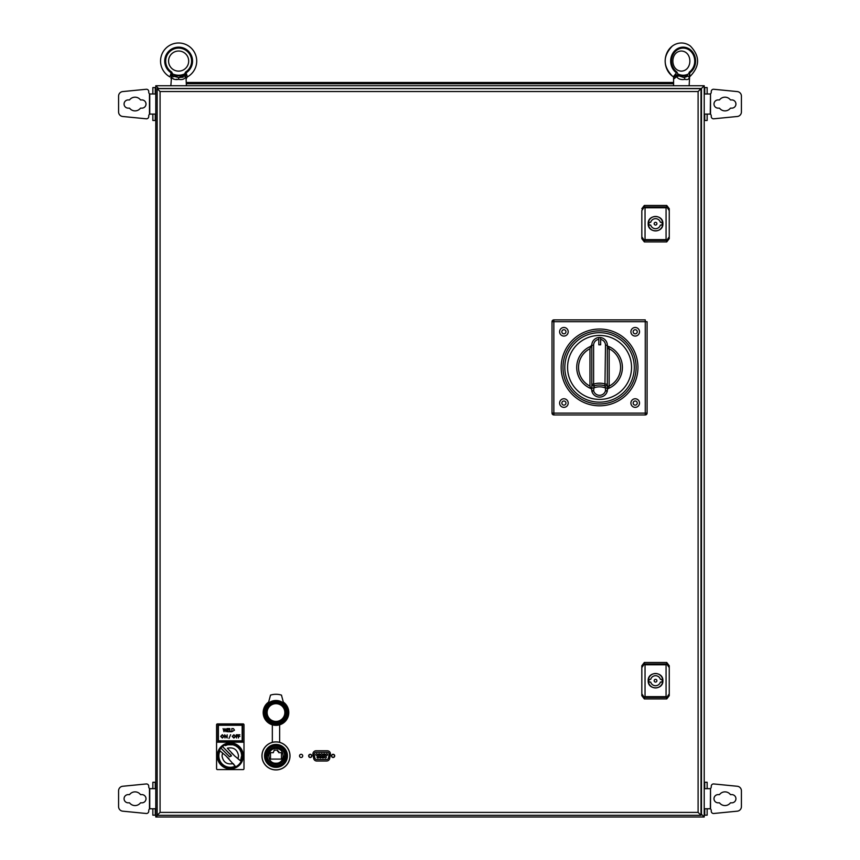 <?xml version="1.0" encoding="UTF-8"?>
<svg xmlns="http://www.w3.org/2000/svg" width="860" height="860" viewBox="0 0 860 860"><rect width="100%" height="100%" fill="white"/><g stroke="black" fill="none" stroke-linecap="round" stroke-linejoin="round"><path stroke-width="1.29" d="M157.477 815.312L155.778 817L155.778 85.753L158.53 88.494L701.47 88.494L704.222 85.753L702.115 87.86M157.885 87.86L155.778 85.753L704.222 85.753L704.222 817L701.47 814.259L701.47 88.494M157.885 814.893L155.778 817L704.222 817L702.115 814.893M170.914 78.239L171.527 76.583L170.861 85.753L169.495 85.753M673.595 83.743L186.405 83.743M673.143 83.743L673.143 82.463L186.405 82.463L186.856 83.743M173.075 78.883L173.838 79.131M176.16 79.346L177.375 79.356M186.405 85.753L185.996 77.228M178.633 51.02A10.051 10.051 0 0 0 168.581 61.071A10.051 10.051 0 0 0 178.633 71.133A10.051 10.051 0 0 0 188.684 61.071A10.051 10.051 0 0 0 178.633 51.02M172.591 73.885L171.677 72.036L173.193 76.142L171.527 76.583C172.441 79.109 174.816 80.034 178.633 79.356C182.46 80.034 184.835 79.099 185.749 76.583L184.072 76.142L185.599 72.036L184.674 73.885A14.168 14.168 0 0 1 172.591 73.885L171.591 74.282L171.559 75.916L184.19 75.701L178.633 77.529L178.633 79.356M186.093 72.82L187.373 76.895A18.071 18.071 0 0 0 192.554 49.547A18.071 18.071 0 0 0 164.712 49.547A18.071 18.071 0 0 0 169.904 76.895L171.172 72.82A13.921 13.921 0 0 1 178.633 47.149A13.921 13.921 0 0 1 186.093 72.82L185.674 74.282L185.599 72.036A12.986 12.986 0 0 0 178.633 48.096A12.986 12.986 0 0 0 171.677 72.036L170.925 74.25M187.308 76.637L186.405 78.572M185.706 75.916L185.674 74.282L185.706 75.916M173.516 76.798L173.193 76.142L178.633 77.529L183.191 77.185M187.179 76.314L186.577 74.938M186.534 74.852L186.34 74.25M673.606 76.4L676.454 72.82A13.921 12.459 -90 0 1 673.702 51.976A13.921 12.459 -90 0 1 692.569 51.976A13.921 12.459 -90 0 1 689.817 72.82L689.139 85.753M674.992 75.701L678.228 75.701L684.012 77.529L688.097 76.142L689.129 76.583C689.43 79.099 688 80.034 684.829 79.356C681.152 80.034 678.346 79.109 676.401 76.583L674.412 78.572L673.606 76.583M674.412 78.572L673.552 76.895A18.071 16.179 -90 0 1 672.326 76.067A18.071 16.179 -90 0 1 672.326 46.085A18.071 16.179 -90 0 1 690.397 46.085C699.965 56.083 699.965 66.07 690.397 76.067A18.071 16.179 -90 0 1 689.183 76.895L689.817 72.82A1.827 0.688 -125.4 0 0 689.354 72.036L688.613 73.885A14.168 12.674 -90 0 1 683.205 75.239A14.168 12.674 -90 0 1 677.788 73.885L676.895 72.036A1.827 0.688 -54.6 0 1 676.454 72.82M675.82 74.626A14.168 12.674 90 0 0 679.529 75.239A14.168 12.674 90 0 0 681.367 75.089M675.724 77.411L674.53 76.153M678.357 76.142L676.401 76.583M678.228 75.701L688.097 76.142M687.731 75.701L686.914 74.626M148.748 92.149A2.29 2.29 0 0 0 149.479 93.826L149.479 114.24A2.29 2.29 0 0 0 148.748 115.917L148.748 116.519A2.29 2.29 0 0 1 146.232 118.798L122.7 116.487A4.569 4.569 0 0 1 118.583 111.94L118.583 96.126A4.569 4.569 0 0 1 122.7 91.579L146.232 89.268A2.29 2.29 0 0 1 148.748 91.547L148.748 92.149A2.29 2.29 0 0 0 149.479 93.826L149.661 93.977M135.031 110.886A6.858 6.858 0 0 1 129.548 108.145L128.183 108.145A4.117 4.117 0 0 1 124.066 104.038A4.117 4.117 0 0 1 128.183 99.921L129.548 99.921A6.858 6.858 0 0 1 140.513 99.921L141.889 99.921A4.117 4.117 0 0 1 146.006 104.038A4.117 4.117 0 0 1 141.889 108.145L140.513 108.145A6.858 6.858 0 0 1 135.031 110.886M155.262 120.486L155.596 114.09L152.854 114.09L155.778 114.09L155.596 120.486L152.854 120.486L152.854 114.09L152.854 120.486L155.262 120.486L155.262 114.09M152.854 93.977L152.854 87.58L155.778 87.58L152.854 87.58L152.854 93.977L155.778 93.977L155.596 87.58L155.596 93.977L149.758 93.977L149.758 114.09L152.854 114.09M711.252 91.547A2.29 2.29 0 0 1 713.768 89.268L737.299 91.579A4.569 4.569 0 0 1 741.417 96.126L741.417 111.94A4.569 4.569 0 0 1 737.299 116.487L713.768 118.798A2.29 2.29 0 0 1 711.252 116.519L711.252 115.917A2.29 2.29 0 0 0 710.521 114.24L710.521 93.826A2.29 2.29 0 0 0 711.252 92.149L711.252 91.547M724.969 97.18A6.858 6.858 0 0 1 730.452 99.921L731.817 99.921A4.117 4.117 0 0 1 735.934 104.038A4.117 4.117 0 0 1 731.817 108.145L730.452 108.145A6.858 6.858 0 0 1 719.487 108.145L718.111 108.145A4.117 4.117 0 0 1 713.993 104.038A4.117 4.117 0 0 1 718.111 99.921L719.487 99.921A6.858 6.858 0 0 1 724.969 97.18M704.738 87.58L704.404 93.977L707.146 93.977L704.222 93.977L704.404 87.58L707.146 87.58L707.146 93.977L707.146 87.58L704.738 87.58L704.738 93.977M707.146 114.09L707.146 120.486L704.222 120.486L707.146 120.486L707.146 114.09L704.222 114.09L704.404 120.486L704.404 114.09L710.242 114.09L710.521 93.826M710.338 93.977L707.146 93.977M724.969 791.866A6.858 6.858 0 0 1 730.452 794.608L731.817 794.608A4.117 4.117 0 0 1 735.934 798.714A4.117 4.117 0 0 1 731.817 802.832L730.452 802.832A6.858 6.858 0 0 1 719.487 802.832L718.111 802.832A4.117 4.117 0 0 1 713.993 798.714A4.117 4.117 0 0 1 718.111 794.608L719.487 794.608A6.858 6.858 0 0 1 724.969 791.866M704.738 782.267L704.404 788.663L707.146 788.663L704.222 788.663L704.404 782.267L707.146 782.267L707.146 788.663L707.146 782.267L704.738 782.267L704.738 788.663M707.146 808.776L707.146 815.172L704.222 815.172L707.146 815.172L707.146 808.776L704.222 808.776L704.404 815.172L704.404 808.776L710.338 808.776L710.521 788.512A2.29 2.29 0 0 0 711.252 786.836L711.252 786.233A2.29 2.29 0 0 1 713.768 783.954L737.299 786.266A4.569 4.569 0 0 1 741.417 790.813L741.417 806.626A4.569 4.569 0 0 1 737.299 811.173L713.768 813.485A2.29 2.29 0 0 1 711.252 811.206L711.252 810.604A2.29 2.29 0 0 0 710.521 808.927L710.521 788.512M710.338 788.663L707.146 788.663M149.479 788.512L149.479 808.927A2.29 2.29 0 0 0 148.748 810.604L148.748 811.206A2.29 2.29 0 0 1 146.232 813.485L122.7 811.173A4.569 4.569 0 0 1 118.583 806.626L118.583 790.813A4.569 4.569 0 0 1 122.7 786.266L146.232 783.954A2.29 2.29 0 0 1 148.748 786.233L148.748 786.836A2.29 2.29 0 0 0 149.479 788.512L149.661 788.663M135.031 805.573A6.858 6.858 0 0 1 129.548 802.832L128.183 802.832A4.117 4.117 0 0 1 124.066 798.714A4.117 4.117 0 0 1 128.183 794.608L129.548 794.608A6.858 6.858 0 0 1 140.513 794.608L141.889 794.608A4.117 4.117 0 0 1 146.006 798.714A4.117 4.117 0 0 1 141.889 802.832L140.513 802.832A6.858 6.858 0 0 1 135.031 805.573M155.262 815.172L155.596 808.776L152.854 808.776L155.778 808.776L155.596 815.172L152.854 815.172L152.854 808.776L152.854 815.172L155.262 815.172L155.262 808.776M152.854 788.663L152.854 782.267L155.778 782.267L152.854 782.267L152.854 788.663L155.778 788.663L155.596 782.267L155.596 788.663L149.758 788.663L149.758 808.776L152.854 808.776M302.72 755.897A1.602 1.602 0 0 0 301.118 754.295A1.602 1.602 0 0 0 299.517 755.897A1.602 1.602 0 0 0 301.118 757.499A1.602 1.602 0 0 0 302.72 755.897M311.858 755.897A1.602 1.602 0 0 0 310.256 754.295A1.602 1.602 0 0 0 308.654 755.897A1.602 1.602 0 0 0 310.256 757.499A1.602 1.602 0 0 0 311.858 755.897M334.712 755.897A1.602 1.602 0 0 0 333.11 754.295A1.602 1.602 0 0 0 331.508 755.897A1.602 1.602 0 0 0 333.11 757.499A1.602 1.602 0 0 0 334.712 755.897M698.46 812.754L699.191 813.485M158.982 813.485L159.713 812.754M699.191 90.461L698.46 91.192M160.078 91.558L160.078 812.388L157.154 815.312L157.154 88.634L160.078 91.558L698.094 91.558L701.018 88.634L701.018 815.312L698.094 812.388L698.094 91.558M157.154 815.312L701.018 815.312M157.154 88.634L701.018 88.634M316.749 761.014L326.617 761.014A3.139 3.139 0 0 0 329.702 758.423L330.401 754.457A3.139 3.139 0 0 0 327.316 750.78L316.05 750.78A3.139 3.139 0 0 0 312.965 754.457L313.663 758.423A3.139 3.139 0 0 0 316.749 761.014A3.139 3.139 0 0 1 313.663 758.423M327.316 750.78A3.139 3.139 0 0 1 330.401 754.457M645.032 664.769L666.059 664.769L645.032 664.769L645.032 696.654L666.059 696.654L645.032 696.654M666.059 664.769L666.059 696.654M648.182 680.712C647.73 690.214 663.361 690.193 662.899 680.712C663.361 671.219 647.73 671.219 648.182 680.712M641.829 693.848L644.344 697.46L666.736 697.46L669.252 693.848L669.252 665.758L666.736 662.479L644.344 662.479L641.829 665.758L641.829 695.675L641.829 667.575L644.344 663.963L666.736 663.963L669.252 667.575L669.252 695.675L666.736 698.943L644.344 698.943L641.829 695.675M669.252 693.848L669.252 695.675M641.829 667.575L641.829 665.758M660.383 679.346L661.985 679.346A6.579 6.579 0 0 1 661.985 682.087L660.383 682.087A5.031 5.031 0 0 1 650.708 682.087L649.106 682.087A6.579 6.579 0 0 1 649.106 679.346L650.708 679.346A5.031 5.031 0 0 1 660.383 679.346M648.322 680.712A7.224 7.224 0 0 1 655.546 673.498A7.224 7.224 0 0 1 662.77 680.712A7.224 7.224 0 0 1 655.546 687.936A7.224 7.224 0 0 1 648.322 680.712M654.17 680.712A1.376 1.376 0 0 0 655.546 682.087A1.376 1.376 0 0 0 656.911 680.712A1.376 1.376 0 0 0 655.546 679.346A1.376 1.376 0 0 0 654.17 680.712M649.429 227.771A7.353 7.353 0 0 1 648.332 225.126M648.182 223.686C647.73 233.189 663.361 233.167 662.899 223.686C663.361 214.194 647.73 214.194 648.182 223.686M645.032 207.744L666.059 207.744L645.032 207.744L645.032 239.628L666.059 239.628L645.032 239.628M666.059 207.744L666.059 239.628M641.829 210.549L641.829 236.822L644.344 240.434L666.736 240.434L669.252 236.822L669.252 208.722L669.252 238.639L666.736 241.918L644.344 241.918L641.829 238.639L641.829 210.549L644.344 206.938L666.736 206.938L669.252 210.549M669.252 236.822L669.252 238.639M641.829 208.722L644.344 205.454L666.736 205.454L669.252 208.722M661.985 222.31A6.579 6.579 0 0 1 661.985 225.062L660.383 225.062A5.031 5.031 0 0 1 650.708 225.062L649.106 225.062A6.579 6.579 0 0 1 649.106 222.31L650.708 222.31A5.031 5.031 0 0 1 660.383 222.31L661.985 222.31M648.322 223.686A7.224 7.224 0 0 1 655.546 216.462A7.224 7.224 0 0 1 662.77 223.686A7.224 7.224 0 0 1 655.546 230.91A7.224 7.224 0 0 1 648.322 223.686M654.17 223.686A1.376 1.376 0 0 0 655.546 225.062A1.376 1.376 0 0 0 656.911 223.686A1.376 1.376 0 0 0 655.546 222.31A1.376 1.376 0 0 0 654.17 223.686M599.56 330.863A36.561 36.561 0 0 0 562.999 367.424A36.561 36.561 0 0 0 599.56 403.985A36.561 36.561 0 0 0 636.12 367.424A36.561 36.561 0 0 0 599.56 330.863A36.561 36.561 0 0 0 562.999 367.424A36.561 36.561 0 0 0 599.56 403.985M635.207 336.067A4.3 4.3 0 0 0 639.507 331.777A4.3 4.3 0 0 0 635.207 327.477A4.3 4.3 0 0 0 630.907 331.777A4.3 4.3 0 0 0 635.207 336.067M635.207 333.831A2.053 2.053 0 0 0 637.26 331.777A2.053 2.053 0 0 0 635.207 329.713A2.053 2.053 0 0 0 633.154 331.777A2.053 2.053 0 0 0 635.207 333.831M563.913 336.067A4.3 4.3 0 0 0 568.202 331.777A4.3 4.3 0 0 0 563.913 327.477A4.3 4.3 0 0 0 559.613 331.777A4.3 4.3 0 0 0 563.913 336.067M563.913 333.831A2.053 2.053 0 0 0 565.966 331.777A2.053 2.053 0 0 0 563.913 329.713A2.053 2.053 0 0 0 561.849 331.777A2.053 2.053 0 0 0 563.913 333.831M563.913 407.361A4.3 4.3 0 0 0 568.202 403.071A4.3 4.3 0 0 0 563.913 398.771A4.3 4.3 0 0 0 559.613 403.071A4.3 4.3 0 0 0 563.913 407.361M563.913 405.125A2.053 2.053 0 0 0 565.966 403.071A2.053 2.053 0 0 0 563.913 401.018A2.053 2.053 0 0 0 561.849 403.071A2.053 2.053 0 0 0 563.913 405.125M635.207 407.361A4.3 4.3 0 0 0 639.507 403.071A4.3 4.3 0 0 0 635.207 398.771A4.3 4.3 0 0 0 630.907 403.071A4.3 4.3 0 0 0 635.207 407.361M635.207 405.125A2.053 2.053 0 0 0 637.26 403.071A2.053 2.053 0 0 0 635.207 401.018A2.053 2.053 0 0 0 633.154 403.071A2.053 2.053 0 0 0 635.207 405.125M647.086 413.123L645.258 413.123L645.258 321.715L647.086 321.715L647.086 413.123A1.827 1.827 0 0 1 645.258 414.95L553.851 414.95A1.827 1.827 0 0 1 552.023 413.123L552.023 321.715A1.827 1.827 0 0 1 553.851 319.888L645.258 319.888L645.258 321.715L552.023 321.715M322.941 756.736L322.941 757.649L322.941 756.736M329.144 754.112A1.827 1.827 0 0 1 329.111 754.435L328.488 757.993A1.827 1.827 0 0 1 326.682 759.509L316.673 759.509A1.827 1.827 0 0 1 314.867 757.993L314.244 754.435A1.827 1.827 0 0 1 316.039 752.285L327.316 752.285A1.827 1.827 0 0 1 329.144 754.112M320.006 754.596A0.86 0.86 0 0 1 319.146 755.456A0.86 0.86 0 0 1 318.286 754.596A0.86 0.86 0 0 1 319.146 753.736A0.86 0.86 0 0 1 320.006 754.596M318.694 754.596L319.608 754.596L318.694 754.596M325.069 754.596A0.86 0.86 0 0 1 324.209 755.456A0.86 0.86 0 0 1 323.349 754.596A0.86 0.86 0 0 1 324.209 753.736A0.86 0.86 0 0 1 325.069 754.596M323.758 754.596L324.671 754.596L323.758 754.596M318.738 757.198A0.86 0.86 0 0 1 317.877 758.058A0.86 0.86 0 0 1 317.017 757.198A0.86 0.86 0 0 1 317.877 756.338A0.86 0.86 0 0 1 318.738 757.198M317.426 757.198L318.34 757.198L317.426 757.198M321.274 757.198A0.86 0.86 0 0 1 320.414 758.058A0.86 0.86 0 0 1 319.554 757.198A0.86 0.86 0 0 1 320.414 756.338A0.86 0.86 0 0 1 321.274 757.198M319.952 757.198L320.866 757.198L319.952 757.198M316.62 755.456A0.86 0.86 0 0 1 315.76 754.596A0.86 0.86 0 0 1 316.62 753.736A0.86 0.86 0 0 1 317.48 754.596A0.86 0.86 0 0 1 316.62 755.456M322.543 754.596A0.86 0.86 0 0 1 321.683 755.456A0.86 0.86 0 0 1 320.823 754.596A0.86 0.86 0 0 1 321.683 753.736A0.86 0.86 0 0 1 322.543 754.596M326.746 755.456A0.86 0.86 0 0 1 325.886 754.596A0.86 0.86 0 0 1 326.746 753.736A0.86 0.86 0 0 1 327.606 754.596A0.86 0.86 0 0 1 326.746 755.456M323.801 757.198A0.86 0.86 0 0 1 322.941 758.058A0.86 0.86 0 0 1 322.091 757.198A0.86 0.86 0 0 1 322.941 756.338A0.86 0.86 0 0 1 323.801 757.198M326.338 757.198A0.86 0.86 0 0 1 325.478 758.058A0.86 0.86 0 0 1 324.618 757.198A0.86 0.86 0 0 1 325.478 756.338A0.86 0.86 0 0 1 326.338 757.198M311.653 755.897A1.397 1.397 0 0 1 310.256 757.294A1.397 1.397 0 0 1 308.869 755.897A1.397 1.397 0 0 1 310.256 754.5A1.397 1.397 0 0 1 311.653 755.897M334.497 755.897A1.397 1.397 0 0 1 333.099 757.294A1.397 1.397 0 0 1 331.702 755.897A1.397 1.397 0 0 1 333.099 754.5A1.397 1.397 0 0 1 334.497 755.897M220.88 748.114L220.665 747.899A12.502 12.502 0 0 0 219.257 749.995L219.407 750.361A12.191 12.191 0 0 1 220.88 748.114L229.523 756.757L231.469 755.897L222.503 746.501A12.191 12.191 0 0 1 224.75 745.029L225.363 745.609A11.406 11.406 0 0 1 240.564 760.82L234.576 755.897L227.341 748.178C233.673 746.975 237.403 749.544 238.532 755.897L237.994 758.832L240.564 760.81L241.671 755.403M219.407 750.361L225.976 755.897L235.403 766.464L233.221 763.605C226.879 764.82 223.149 762.239 222.03 755.897L222.568 752.962L219.988 750.974A11.406 11.406 0 0 0 235.199 766.185L235.403 766.475A11.75 11.75 0 0 1 219.708 750.758M236.564 766.97L241.101 763.11L241.144 761.422A12.191 12.191 0 0 1 235.801 766.765L236.5 766.97A12.707 12.707 0 0 0 241.359 762.111L241.079 763.153M222.998 745.115L225.137 745.33A11.75 11.75 0 0 1 240.854 761.036M217.257 755.897A13.029 13.029 0 0 1 230.276 742.868A13.029 13.029 0 0 1 243.305 755.897A13.029 13.029 0 0 1 230.276 768.915A13.029 13.029 0 0 1 217.257 755.897M219.192 749.597L224.062 744.814A12.707 12.707 0 0 0 222.138 746.136L220.525 747.759A12.707 12.707 0 0 0 219.203 749.673L219.494 748.608M219.192 749.554L219.708 750.748L219.192 749.554M225.363 745.609L227.674 744.792M227.76 744.771L233.017 744.824M233.146 744.857L235.683 745.856M235.769 745.899L238.037 747.534M238.155 747.652L239.897 749.769M239.94 749.834L241.101 752.307M241.133 752.414L241.66 755.134M237.532 766.701L235.403 766.475M229.115 758.961L228.566 758.391M228.545 758.37L227.943 757.767M227.889 757.714L227.352 757.187M225.266 745.48L223.643 744.846M224.75 745.029L224.062 744.814M241.144 761.422L241.294 761.788A12.502 12.502 0 0 1 236.167 766.916L236.5 766.97M231.48 752.876L232.028 753.435M232.049 753.457L232.641 754.048M228.728 755.897L229.502 756.671L231.372 755.897L231.05 755.123L222.245 746.319A12.502 12.502 0 0 0 220.697 747.867L228.728 755.897M222.46 746.534A12.191 12.191 0 0 0 220.912 748.082M221.471 746.319L220.558 747.727A12.707 12.707 0 0 1 222.106 746.168L221.471 746.319M217.483 723.905A0.914 0.914 0 0 0 216.57 724.819L216.57 742.18L243.993 742.18L243.993 724.819A0.914 0.914 0 0 0 243.079 723.905L217.483 723.905M216.57 742.18L216.57 768.689A0.914 0.914 0 0 0 217.483 769.603L243.079 769.603A0.914 0.914 0 0 0 243.993 768.689L243.993 742.18M217.935 741.266L242.617 741.266L242.617 724.819L217.935 724.819L217.935 741.266M238.36 737.998L238.36 734.795L239.918 734.795L238.65 735.128L238.65 736.106L239.918 736.439L238.65 736.439L238.36 737.998M222.364 737.751L223.761 736.396L222.364 735.042L220.966 736.407L222.364 737.751M232.211 736.407L233.866 734.709L235.575 736.396L233.899 738.073L232.211 736.407M233.888 735.042L232.501 736.407L233.888 737.751L235.285 736.396L233.888 735.042M223.998 731.753L223.105 728.549L224.03 730.892L224.954 728.549L225.911 730.882L226.836 728.549L225.976 731.753L224.965 729.301L223.998 731.753L223.105 728.549M238.65 735.128L238.65 736.106M236.511 737.998L236.231 734.795L237.79 734.795L236.511 735.128L236.511 736.106L237.79 736.106L236.511 736.439L236.511 737.998M234.468 730.194L231.834 731.753L231.834 728.549L233.501 728.667L234.468 730.194M242.165 740.815L242.165 725.27L218.397 725.27L218.397 740.815L242.165 740.815M227.696 728.882L227.696 729.861L229.212 729.861L227.696 730.194L227.696 731.419L229.212 731.753L227.405 731.753L227.405 728.549L229.212 728.549L227.696 728.882L227.696 729.861M231.308 731.753L229.792 731.753L229.792 728.549L230.072 731.419L231.308 731.753M222.375 738.073L220.687 736.407L222.342 734.709L224.051 736.396L222.375 738.073M228.964 738.45L230.609 734.709L228.964 738.45M231.834 731.753L231.834 728.549M227.696 730.194L227.696 731.419M224.987 737.998L224.707 734.795L226.879 737.31L227.169 734.795L227.169 737.998L224.987 735.483L224.987 737.998M275.985 766.83C270.814 767.453 267.17 763.809 265.041 755.897C267.17 747.985 270.814 744.341 275.985 744.953C281.156 744.341 284.8 747.985 286.917 755.897C284.8 763.809 281.156 767.453 275.985 766.83M275.985 769.926A14.029 14.029 0 0 0 290.013 755.897A14.029 14.029 0 0 0 275.985 741.868A14.029 14.029 0 0 0 261.945 755.897A14.029 14.029 0 0 0 275.985 769.926M275.985 766.658C270.9 767.26 267.309 763.68 265.224 755.897C267.309 748.114 270.9 744.524 275.985 745.136C281.069 744.524 284.649 748.114 286.735 755.897C284.649 763.68 281.069 767.26 275.985 766.658M275.985 745.878A10.019 10.019 0 0 0 265.966 755.897A10.019 10.019 0 0 0 275.985 765.916A10.019 10.019 0 0 0 286.004 755.897A10.019 10.019 0 0 0 275.985 745.878C288.885 745.33 288.885 766.453 275.985 765.905C263.074 766.453 263.074 745.33 275.985 745.889A10.03 10.03 0 0 1 286.004 755.897A10.03 10.03 0 0 1 275.985 765.927A10.03 10.03 0 0 1 265.955 755.897A10.03 10.03 0 0 1 275.985 745.867M275.394 747.232L275.985 747.211A8.686 8.686 0 0 1 284.66 755.897A8.686 8.686 0 0 1 275.985 764.583A8.686 8.686 0 0 1 267.299 755.897A8.686 8.686 0 0 1 275.985 747.211L281.478 749.167M281.542 749.221L282.682 750.371M282.768 750.49L283.649 751.823M283.725 751.962L284.294 753.371M284.337 753.532L284.617 755.015M284.628 755.101L282.704 761.39M282.65 761.455L281.5 762.594M281.392 762.691L280.059 763.562M279.919 763.637L278.5 764.207M278.35 764.25L276.931 764.529M276.63 764.551L270.491 762.616M275.985 748.587C285.412 748.135 285.412 763.659 275.985 763.207C266.546 763.659 266.546 748.135 275.985 748.587M278.726 751.414L277.673 751.414L277.673 750.135L274.286 750.135L273.243 752.693L270.502 752.693L270.502 759.09L281.467 759.09L281.467 752.693L278.726 752.693L278.726 751.414M270.427 762.573L269.277 761.412M269.191 761.304L268.309 759.971M268.245 759.832L267.675 758.423M267.632 758.262L267.342 756.779M267.331 756.692L269.255 750.404M269.309 750.339L270.459 749.189M270.567 749.103L271.911 748.221M272.05 748.157L273.458 747.587M273.609 747.544L275.092 747.254M275.985 723.067A10.513 10.513 0 0 1 265.471 712.553A10.513 10.513 0 0 1 275.985 702.039A10.513 10.513 0 0 1 286.498 712.553A10.513 10.513 0 0 1 275.985 723.067M275.985 725.346A12.793 12.793 0 0 0 283.295 702.05L281.467 695.116A18.286 18.286 0 0 0 270.502 695.116L268.664 702.05A12.793 12.793 0 0 0 275.985 725.346M279.64 742.352L279.64 724.819A12.793 12.793 0 0 0 283.295 702.05M275.985 724.614A12.062 12.062 0 0 1 263.912 712.553A12.062 12.062 0 0 1 275.985 700.491A12.062 12.062 0 0 1 288.046 712.553A12.062 12.062 0 0 1 275.985 724.614M275.985 700.879A11.674 11.674 0 0 0 264.31 712.553A11.674 11.674 0 0 0 275.985 724.227A11.674 11.674 0 0 0 287.659 712.553A11.674 11.674 0 0 0 275.985 700.879M275.985 722.153A9.6 9.6 0 0 0 285.574 712.553A9.6 9.6 0 0 0 275.985 702.953A9.6 9.6 0 0 0 266.385 712.553A9.6 9.6 0 0 0 275.985 722.153M275.985 721.422A8.869 8.869 0 0 1 267.116 712.553A8.869 8.869 0 0 1 275.985 703.684A8.869 8.869 0 0 1 284.843 712.553A8.869 8.869 0 0 1 275.985 721.422M268.664 702.05A12.793 12.793 0 0 0 272.33 724.819L272.33 742.352M599.56 399.416A31.992 31.992 0 0 0 631.552 367.424A31.992 31.992 0 0 0 599.56 335.432A31.992 31.992 0 0 0 567.568 367.424A31.992 31.992 0 0 0 599.56 399.416A31.992 31.992 0 0 1 567.568 367.424A31.992 31.992 0 0 1 599.56 335.432M599.56 332.691A34.733 34.733 0 0 1 634.293 367.424A34.733 34.733 0 0 1 599.56 402.158A34.733 34.733 0 0 1 564.826 367.424A34.733 34.733 0 0 1 599.56 332.691M608.428 346.365A22.855 22.855 0 0 1 608.439 388.473A22.855 22.855 0 0 0 608.428 346.365L608.536 346.688A1.827 1.526 180 0 1 607.332 345.247L607.311 344.785A7.772 7.772 0 0 0 599.56 337.486A7.772 7.772 0 0 1 607.332 345.247L607.332 384.119A1.827 1.827 0 0 1 604.935 385.861A17.426 17.426 0 0 0 594.185 385.861L593.615 390.752A6.149 6.149 0 0 0 605.494 390.752L607.332 390.752A1.827 1.827 0 0 1 607.267 391.225A7.976 7.976 0 0 1 599.56 397.127A7.976 7.976 0 0 0 607.267 391.225L605.494 390.752L605.494 388.01A15.598 15.598 0 0 0 593.615 388.01L591.788 388.01L591.788 390.752L593.615 390.752L591.852 391.225A7.976 7.976 0 0 0 599.56 397.127M607.332 345.247L605.494 345.247A5.945 5.945 0 0 0 600.645 339.41L600.645 344.828L598.818 344.828L598.818 337.571A7.708 7.708 0 0 1 600.645 337.614L600.645 339.41L600.645 337.614M607.267 391.225A1.827 1.827 0 0 0 607.332 390.752L607.332 388.01L605.494 388.01L604.935 385.861L605.494 345.247M607.332 388.01L607.332 384.119L605.494 384.119A19.253 19.253 0 0 0 593.615 384.119L594.185 385.861A1.827 1.827 0 0 1 591.788 384.119L591.788 386.129M607.332 348.719L609.159 348.719L609.159 386.129L608.439 388.473A1.827 1.827 0 0 0 607.332 390.16M607.332 386.129L609.159 386.129A21.027 21.027 0 0 0 609.159 348.719L608.536 346.688M589.96 386.129L589.96 348.719L590.691 346.365A22.855 22.855 0 0 0 590.669 388.473L589.96 386.129A21.027 21.027 0 0 1 589.96 348.719M591.788 390.16A1.827 1.827 0 0 0 590.669 388.473A1.827 1.827 0 0 1 591.788 390.16M591.798 344.796L590.691 346.365A1.827 1.827 0 0 0 591.798 344.785L591.788 345.247A1.827 1.526 -0 0 1 590.583 346.688M591.788 388.01L591.788 345.247A7.772 7.772 0 0 1 599.56 337.486M598.818 339.356A5.945 5.945 0 0 0 593.615 345.247L591.788 345.269M689.354 72.036A12.986 11.621 90 0 0 694.278 57.448A12.986 11.621 90 0 0 683.12 48.096A12.986 11.621 90 0 0 671.961 57.448A12.986 11.621 90 0 0 676.895 72.036M684.012 77.529L684.033 77.529A1.827 0.817 90 0 1 684.829 79.356M155.262 87.58L155.262 93.977M704.738 120.486L704.738 114.09M704.738 815.172L704.738 808.776M155.262 782.267L155.262 788.663M160.078 812.388L698.094 812.388M666.736 697.46L666.736 698.943M644.344 697.46L644.344 698.943M644.344 663.963L644.344 662.479M666.736 663.963L666.736 662.479M666.736 240.434L666.736 241.918M644.344 240.434L644.344 241.918M644.344 206.938L644.344 205.454M666.736 206.938L666.736 205.454M599.56 405.812A38.388 38.388 0 0 1 561.171 367.424A38.388 38.388 0 0 1 599.56 329.036A38.388 38.388 0 0 1 637.948 367.424A38.388 38.388 0 0 1 599.56 405.812M645.258 414.95L645.258 413.123L552.023 413.123M553.851 414.95L553.851 319.888M275.985 767.356A11.46 11.46 0 0 1 264.525 755.897A11.46 11.46 0 0 1 275.985 744.438A11.46 11.46 0 0 1 287.444 755.897A11.46 11.46 0 0 1 275.985 767.356M275.985 741.933A13.954 13.954 0 0 0 262.021 755.897A13.954 13.954 0 0 0 275.985 769.85A13.954 13.954 0 0 0 289.938 755.897A13.954 13.954 0 0 0 275.985 741.933M275.985 702.373A10.18 10.18 0 0 0 265.804 712.553A10.18 10.18 0 0 0 275.985 722.733A10.18 10.18 0 0 0 286.165 712.553A10.18 10.18 0 0 0 275.985 702.373M591.788 384.119L593.615 384.119L593.615 345.247M681.367 51.02C692.644 51.428 692.73 70.67 681.367 71.133C670.005 70.67 670.091 51.428 681.367 51.02M689.129 76.551L689.139 77.293M672.326 76.067C662.77 66.07 662.77 56.083 672.326 46.085M689.032 77.024L689.129 76.4M673.595 85.753L673.595 77.293"/></g></svg>

